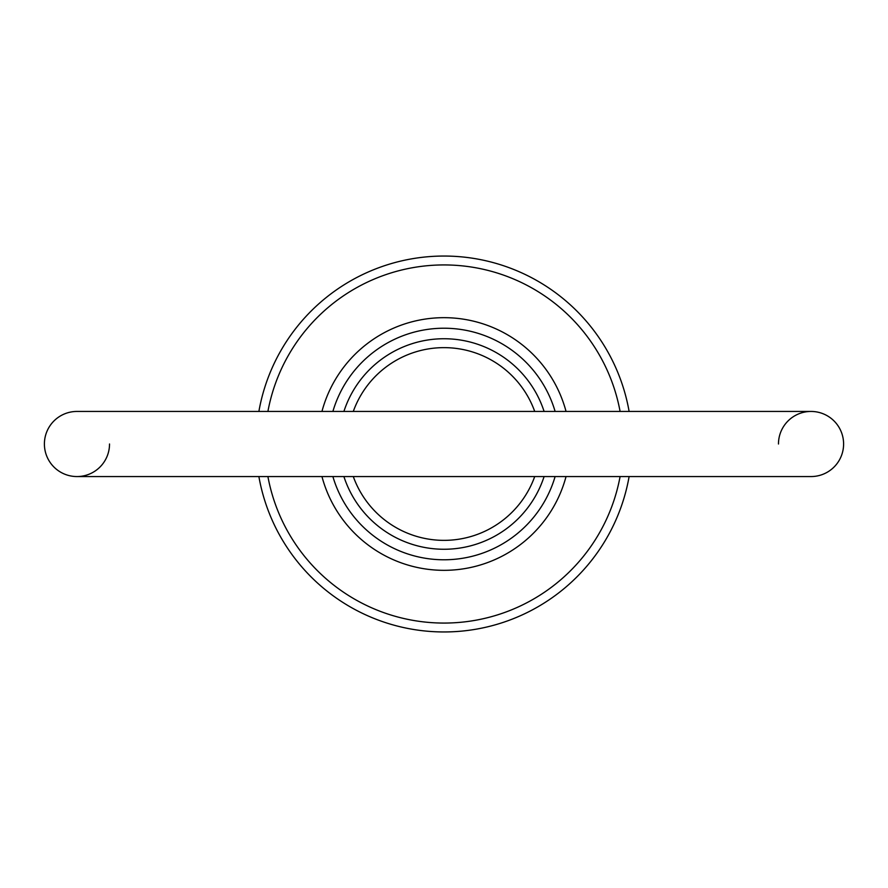 <?xml version="1.0" encoding="UTF-8"?>
<svg xmlns="http://www.w3.org/2000/svg" width="888" height="888" viewBox="0 0 888 888"><rect width="100%" height="100%" fill="white"/><g stroke="black" fill="none" stroke-linecap="round" stroke-linejoin="round"><path stroke-width="1.33" d="M109.524 444A32.556 32.556 0 0 1 76.956 476.556A32.556 32.556 0 0 1 44.4 444A32.556 32.556 0 0 0 76.956 476.556A32.556 32.556 0 0 1 44.4 444A32.556 32.556 0 0 1 76.956 411.444A32.556 32.556 0 0 0 44.4 444A32.556 32.556 0 0 1 76.956 411.444L811.044 411.444A32.556 32.556 0 0 1 843.6 444A32.556 32.556 0 0 1 811.044 476.556A32.556 32.556 0 0 0 843.6 444A32.556 32.556 0 0 1 811.044 476.556A32.556 32.556 0 0 0 843.6 444M778.476 444A32.556 32.556 0 0 1 811.044 411.444M544.1 476.556A105.261 105.261 0 0 1 343.9 476.556M566.045 476.556A126.307 126.307 0 0 1 321.956 476.556M332.889 476.556A115.784 115.784 0 0 0 555.111 476.556M620.09 411.444A179.076 179.076 0 0 0 267.91 411.444M258.885 411.444A187.956 187.956 0 0 1 629.115 411.444M534.709 411.444A96.381 96.381 0 0 0 353.291 411.444M343.9 411.444A105.261 105.261 0 0 1 544.1 411.444M629.115 476.556A187.956 187.956 0 0 1 258.885 476.556M353.291 476.556A96.381 96.381 0 0 0 534.709 476.556M267.91 476.556A179.076 179.076 0 0 0 620.09 476.556M555.111 411.444A115.784 115.784 0 0 0 332.889 411.444M321.956 411.444A126.307 126.307 0 0 1 566.045 411.444M811.044 476.556L76.956 476.556"/></g></svg>
